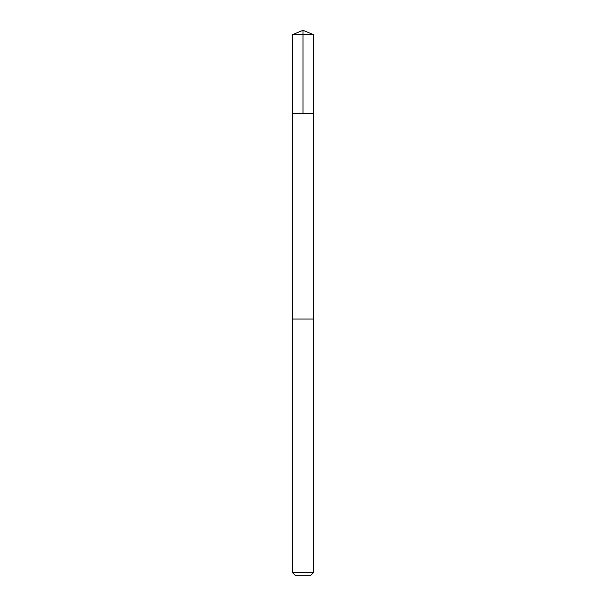 <?xml version="1.0" encoding="UTF-8"?>
<svg xmlns="http://www.w3.org/2000/svg" width="606" height="606" viewBox="0 0 606 606"><rect width="100%" height="100%" fill="white"/><g stroke="black" fill="none" stroke-linecap="round" stroke-linejoin="round"><path stroke-width="0.91" d="M313.385 113.458L313.393 34.603L292.607 34.603L292.607 113.458L313.385 113.458L292.607 113.458L292.607 572.7L313.393 572.7L313.393 319.044L292.615 319.044L313.393 319.044L313.393 113.458M313.393 34.603L303 30.3L292.607 34.603M313.393 572.7L310.393 575.7L295.607 575.7L292.607 572.7M303 113.458L303 30.3"/></g></svg>
